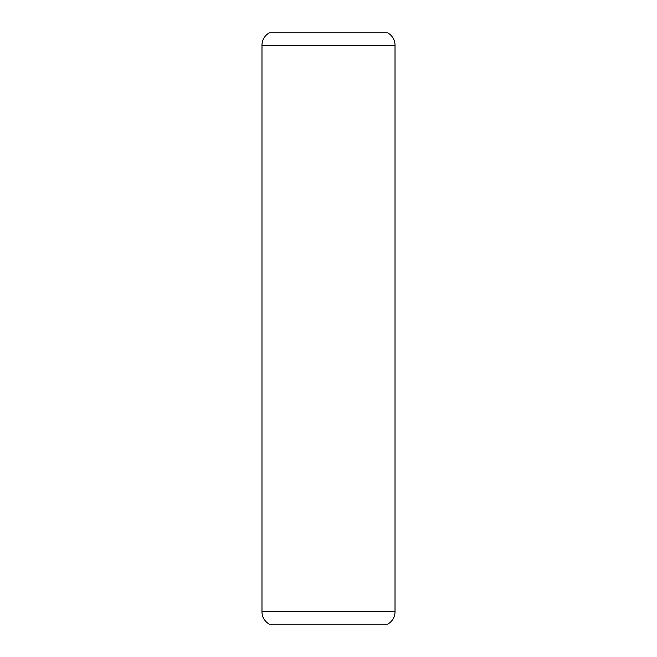 <?xml version="1.0" encoding="UTF-8"?>
<svg xmlns="http://www.w3.org/2000/svg" width="657" height="657" viewBox="0 0 657 657"><rect width="100%" height="100%" fill="white"/><g stroke="black" fill="none" stroke-linecap="round" stroke-linejoin="round"><path stroke-width="0.99" d="M261.979 611.782A14.043 14.043 0 0 0 269.37 624.15L387.63 624.15A14.043 14.043 0 0 0 395.021 611.782L395.021 45.218A14.043 14.043 0 0 0 387.63 32.85L269.37 32.85A14.043 14.043 0 0 0 261.979 45.218L261.979 611.782L395.021 611.782M395.021 45.218L261.979 45.218"/></g></svg>
